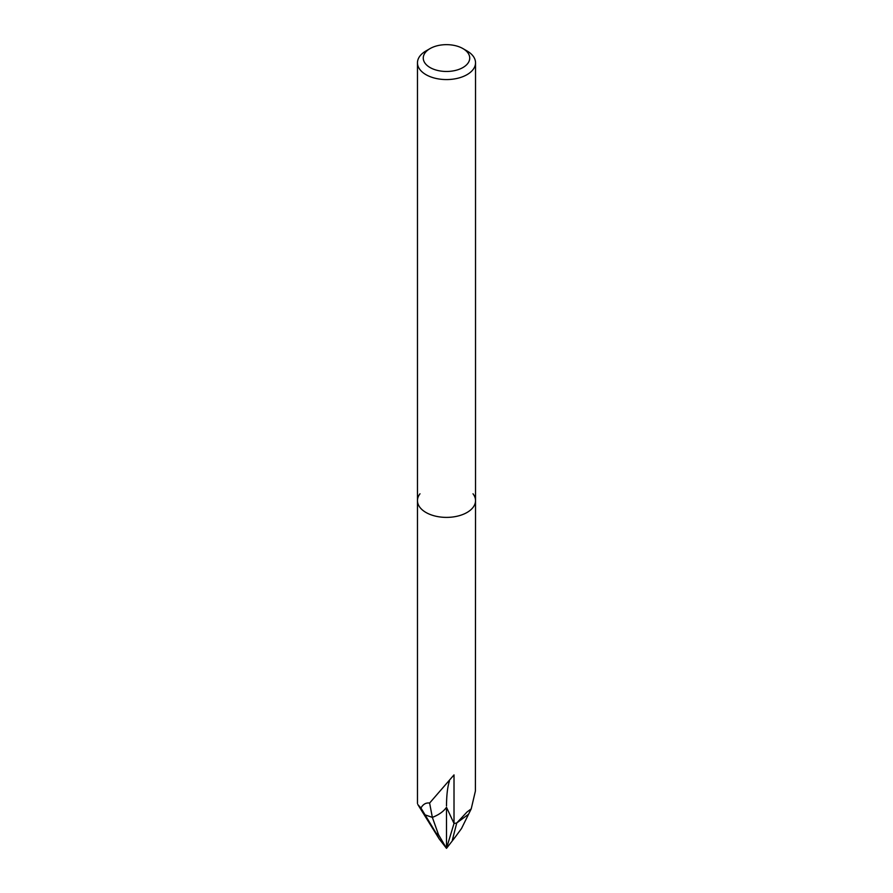 <?xml version="1.0" encoding="UTF-8"?>
<svg xmlns="http://www.w3.org/2000/svg" width="893" height="893" viewBox="0 0 893 893"><rect width="100%" height="100%" fill="white"/><g stroke="black" fill="none" stroke-linecap="round" stroke-linejoin="round"><path stroke-width="1.34" d="M471.225 808.857L468.579 814.204L456.747 822.966L467.028 811.994L471.225 808.857L475.4 791.042L475.534 500.627A29.034 16.766 180 0 1 467.028 512.482A29.034 16.766 180 0 0 473.011 493.784A29.034 16.766 180 0 1 475.534 500.627A29.034 16.766 180 0 1 467.028 512.482A29.034 16.766 180 0 1 435.382 516.109A29.034 16.766 180 0 1 417.466 500.627A29.034 16.766 180 0 1 419.989 493.784M417.846 804.571L420.949 808.02C423.092 804.213 425.983 802.55 429.611 803.053L454.012 774.89L454.012 823.48L446.5 807.294A37.752 21.789 180 0 1 432.346 817.385L425.079 814.862L417.846 804.571L439.166 838.884L436.119 833.158L438.508 834.665L446.5 848.35L455.028 837.344L452.383 839.989L456.747 822.966A29.034 16.766 180 0 1 454.012 823.48L446.5 848.35L439.166 838.884M462.92 48.579L467.028 50.946A29.034 16.766 180 0 1 475.534 62.8A29.034 16.766 180 0 1 467.028 74.655A29.034 16.766 180 0 1 435.382 78.294A29.034 16.766 180 0 1 417.466 62.8A29.034 16.766 180 0 1 425.972 50.946L430.069 48.579A23.229 13.406 180 0 1 462.92 48.579A23.229 13.406 180 0 1 462.92 67.544A23.229 13.406 180 0 1 430.069 67.544A23.229 13.406 180 0 1 430.069 48.579L425.972 50.946M467.028 512.482A29.034 16.766 180 0 1 435.382 516.109A29.034 16.766 180 0 1 417.466 500.627L417.466 62.8M420.949 808.02L436.119 833.158M429.611 803.053L432.357 817.385A37.752 21.789 0 0 0 446.489 807.294L446.5 848.35M446.5 805.899A75.492 15.94 81.2 0 1 449.425 781.129M456.747 822.966A29.034 16.766 180 0 1 454.012 823.48M468.579 814.204L461.502 828.537L455.028 837.344M425.079 814.862L432.357 817.385L438.508 834.665M417.466 803.521L417.466 500.627M475.534 500.627L475.534 62.8"/></g></svg>
